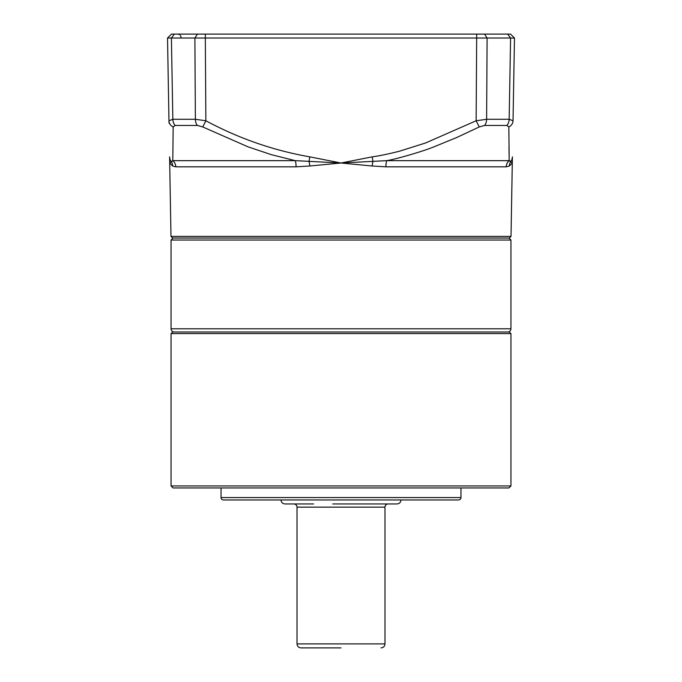 <?xml version="1.0" encoding="UTF-8"?>
<svg xmlns="http://www.w3.org/2000/svg" width="682" height="682" viewBox="0 0 682 682"><rect width="100%" height="100%" fill="white"/><g stroke="black" fill="none" stroke-linecap="round" stroke-linejoin="round"><path stroke-width="1.02" d="M173.058 238.035L171.054 240.03L510.946 240.03L510.946 328.801A3.197 3.197 0 0 1 507.749 332.006M171.054 240.03L171.054 328.801A3.197 3.197 0 0 0 174.251 332.006M508.942 238.035L510.946 240.03M223.44 499.949A2.396 2.396 0 0 1 221.036 497.553L460.964 497.553A2.396 2.396 0 0 1 458.56 499.949L223.44 499.949M171.054 485.951L510.946 485.951L510.946 333.6L171.054 333.6L171.054 485.951L173.058 487.954L508.942 487.954L510.946 485.951M510.946 333.6L509.343 332.006L172.657 332.006L171.054 333.6M221.036 487.954L221.036 497.553M460.964 487.954L460.964 497.553M313.584 503.947L293.814 503.947A3.197 3.197 0 0 1 297.011 507.144L384.989 507.144A3.197 3.197 0 0 1 388.186 503.947L332.731 503.947M341 647.9L301.009 647.9L341 647.9M396.43 503.947L368.416 503.947M293.814 503.947L285.016 503.947C282.57 503.691 281.231 502.353 281.018 499.949M511.014 236.407L509.386 238.035L172.614 238.035L170.986 236.407L169.707 163.007L172.623 166.007L169.707 163.007L169.596 156.843L169.707 163.007L172.802 160.654L173.168 126.937L175.172 125.445L197.396 125.445L202.733 126.937L247.958 146.809L271.325 154.669L295.28 160.654L341 163.007L372.27 156.843C379.107 155.939 388.135 154.072 399.354 151.234L425.602 142.973L476.138 120.774L486.616 119.282L509.156 119.282L513.034 120.774L509.156 119.282A7.996 6.044 90 0 1 506.828 125.445L508.832 126.937L509.198 160.654L512.293 163.007L512.404 156.843L512.293 163.007L509.377 166.007L512.293 162.989L511.014 236.407L170.986 236.407M168.514 94.602L167.525 38.03L171.455 34.1L510.545 34.1L514.475 38.03L513.478 38.039M462.908 34.1L464.382 34.1M443.888 34.1L438.867 34.1M210.542 34.1L212.682 34.1M243.133 34.1L238.112 34.1M171.455 34.1L167.525 38.03L205.325 38.03L205.325 34.1M476.675 34.1L476.675 38.03L514.475 38.03L513.034 120.774A7.996 7.144 -179 0 1 508.832 126.937M479.267 126.937L476.138 120.774L476.675 38.03L205.325 38.03L205.862 120.774C238.905 138.472 273.533 150.5 309.73 156.843L341 163.007L386.72 160.654C396.302 159.17 424.272 150.927 433.999 146.818L456.846 137.466L479.267 126.937L484.604 125.445L506.828 125.445M167.525 38.03L168.965 120.774L172.844 119.282L195.384 119.282L205.862 120.774L202.733 126.937M169.008 123.075L168.965 120.774A7.996 7.144 -1 0 0 173.168 126.937L172.802 160.654L295.28 160.654A7.996 2.097 -90 0 1 296.09 166.817L175.768 166.817L172.623 166.007A7.996 7.817 -59.8 0 0 171.173 161.421A7.996 7.911 -1 0 1 169.596 156.843M512.404 156.843A7.996 7.911 -179 0 1 510.827 161.421L509.198 160.654L508.985 147.321M309.73 156.843L309.048 161.421A7.996 1.466 -96.2 0 1 309.816 166.007L296.09 166.817M372.27 156.843L372.952 161.421A7.996 1.466 -83.8 0 0 372.184 166.007L341 163.007L309.816 166.007M510.827 161.421A7.996 7.817 -120.2 0 0 509.377 166.007L506.232 166.817L385.91 166.817L372.184 166.007M175.768 166.817A7.996 7.715 90 0 0 172.802 160.654M385.91 166.817A7.996 2.097 90 0 1 386.72 160.654L509.198 160.654A7.996 7.715 -90 0 0 506.232 166.817M171.054 328.801L510.946 328.801M297.011 507.144L297.011 643.902L384.989 643.902C384.742 646.323 383.412 647.661 380.991 647.9M174.379 34.1L171.404 38.03L172.844 119.282A7.996 6.044 90 0 0 175.172 125.445M197.396 125.445A7.996 5.234 -90 0 1 195.384 119.282L194.89 38.03L197.456 34.1M507.621 34.1L510.596 38.03L509.156 119.282M484.544 34.1L487.11 38.03L486.616 119.282A7.996 5.234 90 0 1 484.604 125.445M171.412 38.584L171.915 66.734M297.011 643.902C297.258 646.323 298.588 647.661 301.009 647.9M400.982 499.949C400.743 502.378 399.413 503.708 396.984 503.947M384.989 507.144L384.989 643.902M181.054 37.297L180.44 35.413M179.596 34.62L177.857 34.1"/></g></svg>
